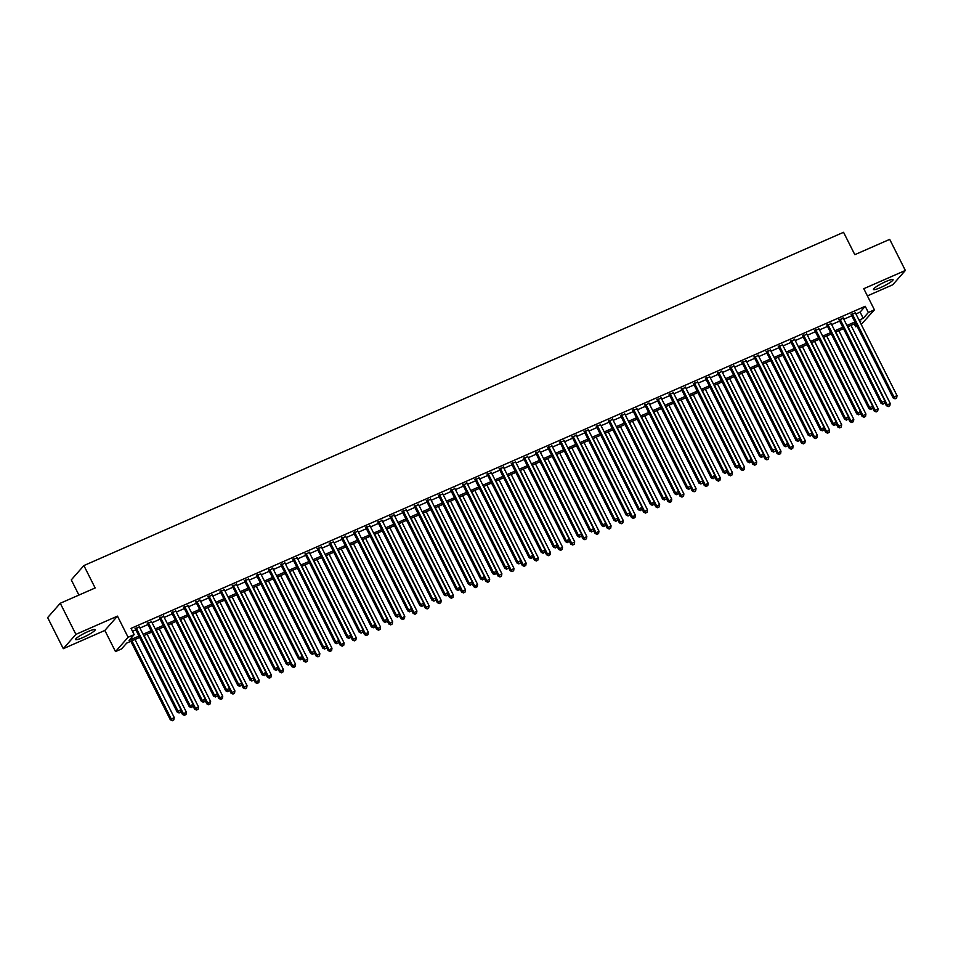 <?xml version="1.0" encoding="UTF-8"?>
<svg xmlns="http://www.w3.org/2000/svg" width="953" height="953" viewBox="0 0 953 953"><rect width="100%" height="100%" fill="white"/><g stroke="black" fill="none" stroke-linecap="round" stroke-linejoin="round"><path stroke-width="1.43" d="M82.708 637.617A10.971 1.596 153.3 0 0 95.181 629.671A10.971 1.596 153.3 0 0 88.033 631.577A10.971 1.596 153.3 0 0 75.561 639.534A10.971 1.596 153.3 0 0 82.708 637.617M880.608 287.568A10.971 1.596 153.3 0 0 893.068 279.61A10.971 1.596 153.3 0 0 885.933 281.528A10.971 1.596 153.3 0 0 873.46 289.474A10.971 1.596 153.3 0 0 880.608 287.568M139.626 637.438L126.666 643.12L121.555 648.922L115.492 651.59L128.095 637.271L134.17 634.603L129.048 640.416L138.935 636.08M104.854 630.445L117.469 616.126L75.895 634.364L60.265 603.261L47.65 617.592L63.291 648.683L104.854 630.445L115.492 651.59M78.92 595.077L71.284 579.889L83.888 565.57L843.56 232.294L854.817 254.677L889.709 239.37L905.35 270.461L863.787 288.699L874.425 309.844L861.214 324.425M867.409 295.895L892.735 284.792L905.35 270.461M857.081 326.236L855.746 326.831L856.783 325.652M854.269 323.913L855.746 326.831M75.895 634.364L63.291 648.683M139.424 627.026L135.302 628.837M151.563 621.701L147.429 623.512M163.702 616.377L159.568 618.187M175.84 611.052L171.707 612.862M187.967 605.727L183.846 607.537M200.106 600.402L195.973 602.213M212.245 595.077L208.111 596.888M224.372 589.752L220.25 591.563M236.511 584.427L232.377 586.238M248.65 579.102L244.516 580.913M260.788 573.777L256.655 575.6M272.915 568.453L268.782 570.275M285.054 563.14L280.921 564.95M297.193 557.815L293.059 559.625M309.32 552.49L305.198 554.301M321.459 547.165L317.325 548.976M333.598 541.84L329.464 543.651M345.725 536.515L341.603 538.326M357.863 531.19L353.73 533.001M370.002 525.865L365.869 527.676M382.141 520.541L378.007 522.351M394.268 515.216L390.146 517.026M406.407 509.891L402.273 511.701M418.546 504.566L414.412 506.388M430.673 499.241L426.551 501.064M442.811 493.928L438.678 495.739M454.95 488.603L450.817 490.414M467.089 483.278L462.955 485.089M479.216 477.953L475.082 479.764M491.355 472.628L487.221 474.439M503.494 467.304L499.36 469.114M515.621 461.979L511.499 463.789M527.759 456.654L523.626 458.464M539.898 451.329L535.765 453.14M552.025 446.004L547.904 447.815M564.164 440.679L560.03 442.49M576.303 435.354L572.169 437.177M588.442 430.029L584.308 431.852M600.569 424.716L596.447 426.527M612.708 419.391L608.574 421.202M624.846 414.067L620.713 415.877M636.973 408.742L632.852 410.552M649.112 403.417L644.978 405.228M661.251 398.092L657.117 399.903M673.39 392.767L669.256 394.578M685.517 387.442L681.383 389.253M697.656 382.117L693.522 383.928M709.794 376.792L705.661 378.603M721.921 371.467L717.8 373.278M734.06 366.143L729.927 367.965M746.199 360.818L742.065 362.64M758.326 355.505L754.204 357.315M770.465 350.18L766.331 351.991M782.604 344.855L778.47 346.666M794.742 339.53L790.609 341.341M806.869 334.205L802.748 336.016M819.008 328.88L814.875 330.691M831.147 323.555L827.013 325.366M843.274 318.231L839.152 320.041M855.925 313.93L860.118 312.096L865.229 306.282L131.037 628.384L134.17 634.603M132.503 631.303L135.814 629.862M139.948 628.039L147.953 624.537M152.075 622.714L160.08 619.212M164.214 617.401L172.219 613.887M176.353 612.076L184.358 608.562M188.48 606.751L196.485 603.237M200.618 601.426L208.624 597.912M212.757 596.101L220.762 592.587M224.896 590.777L232.889 587.262M237.023 585.452L245.028 581.938M249.162 580.127L257.167 576.613M261.301 574.802L269.306 571.288M273.428 569.477L281.433 565.963M285.566 564.152L293.572 560.638M297.705 558.827L305.71 555.325M309.832 553.502L317.837 550M321.971 548.189L329.976 544.675M334.11 542.865L342.115 539.35M346.249 537.54L354.254 534.025M358.376 532.215L366.381 528.701M370.514 526.89L378.52 523.376M382.653 521.565L390.659 518.051M394.78 516.24L402.785 512.726M406.919 510.915L414.924 507.401M419.058 505.59L427.063 502.076M431.197 500.265L439.19 496.751M443.324 494.941L451.329 491.426M455.463 489.616L463.468 486.113M467.601 484.291L475.607 480.788M479.728 478.978L487.733 475.464M491.867 473.653L499.872 470.139M504.006 468.328L512.011 464.814M516.133 463.003L524.138 459.489M528.272 457.678L536.277 454.164M540.411 452.353L548.416 448.839M552.549 447.028L560.555 443.514M564.676 441.704L572.682 438.189M576.815 436.379L584.82 432.865M588.954 431.054L596.959 427.54M601.081 425.729L609.086 422.215M613.22 420.404L621.225 416.902M625.359 415.079L633.364 411.577M637.497 409.766L645.491 406.252M649.624 404.441L657.63 400.927M661.763 399.116L669.768 395.602M673.902 393.792L681.907 390.277M686.029 388.467L694.034 384.952M698.168 383.142L706.173 379.628M710.307 377.817L718.312 374.303M722.434 372.492L730.439 368.978M734.572 367.167L742.578 363.653M746.711 361.842L754.716 358.328M758.85 356.517L766.855 353.003M770.977 351.192L778.982 347.69M783.116 345.868L791.121 342.365M795.255 340.555L803.26 337.04M807.382 335.23L815.387 331.715M819.52 329.905L827.526 326.391M831.659 324.58L839.664 321.066M843.798 319.255L851.791 315.741M855.413 312.906L851.279 314.716M117.469 616.126L128.095 637.271M865.229 306.282L868.35 312.501L874.425 309.844M60.265 603.261L95.145 587.965L83.888 565.57M859.987 322.007L860.857 321.018L859.737 321.506M855.615 323.317L847.61 326.831M843.476 328.642L835.471 332.156M831.338 333.967L823.332 337.481M819.199 339.292L811.194 342.806M807.072 344.617L799.067 348.131M794.933 349.942L786.928 353.456M782.794 355.266L774.789 358.781M770.667 360.591L762.662 364.106M758.528 365.916L750.523 369.43M746.39 371.241L738.384 374.743M734.251 376.566L726.257 380.068M722.124 381.891L714.119 385.393M709.985 387.204L701.98 390.718M697.846 392.529L689.841 396.043M685.719 397.854L677.714 401.368M673.58 403.179L665.575 406.693M661.442 408.503L653.436 412.018M649.315 413.828L641.309 417.343M637.176 419.153L629.171 422.667M625.037 424.478L617.032 427.992M612.898 429.803L604.893 433.317M600.771 435.128L592.766 438.642M588.632 440.453L580.627 443.967M576.494 445.778L568.488 449.28M564.367 451.103L556.361 454.605M552.228 456.416L544.223 459.93M540.089 461.74L532.084 465.255M527.95 467.065L519.957 470.579M515.823 472.39L507.818 475.904M503.684 477.715L495.679 481.229M491.545 483.04L483.54 486.554M479.419 488.365L471.413 491.879M467.28 493.69L459.275 497.204M455.141 499.015L447.136 502.529M443.014 504.34L435.009 507.854M430.875 509.664L422.87 513.179M418.736 514.989L410.731 518.492M406.597 520.314L398.592 523.816M394.471 525.627L386.465 529.141M382.332 530.952L374.326 534.466M370.193 536.277L362.188 539.791M358.066 541.602L350.061 545.116M345.927 546.927L337.922 550.441M333.788 552.252L325.783 555.766M321.649 557.576L313.656 561.091M309.522 562.901L301.517 566.416M297.384 568.226L289.378 571.74M285.245 573.551L277.24 577.065M273.118 578.876L265.113 582.39M260.979 584.201L252.974 587.703M248.84 589.526L240.835 593.028M236.713 594.839L228.708 598.353M224.574 600.164L216.569 603.678M212.436 605.489L204.43 609.003M200.297 610.813L192.292 614.328M188.17 616.138L180.165 619.653M176.031 621.463L168.026 624.977M163.892 626.788L155.887 630.302M151.765 632.113L143.76 635.627M859.058 320.148L863.239 318.314L868.35 312.501M143.069 634.257L151.074 630.755M155.208 628.932L163.213 625.43M167.347 623.619L175.352 620.105M179.474 618.294L187.479 614.78M191.613 612.97L199.618 609.455M203.751 607.645L211.757 604.131M215.878 602.32L223.884 598.806M228.017 596.995L236.022 593.481M240.156 591.67L248.161 588.156M252.283 586.345L260.288 582.831M264.422 581.02L272.427 577.506M276.561 575.695L284.566 572.181M288.699 570.37L296.705 566.868M300.826 565.046L308.832 561.543M312.965 559.721L320.97 556.218M325.104 554.408L333.109 550.894M337.231 549.083L345.236 545.569M349.37 543.758L357.375 540.244M361.509 538.433L369.514 534.919M373.647 533.108L381.653 529.594M385.774 527.783L393.78 524.269M397.913 522.458L405.918 518.944M410.052 517.134L418.057 513.619M422.179 511.809L430.184 508.294M434.318 506.484L442.323 502.97M446.457 501.159L454.462 497.657M458.584 495.834L466.589 492.332M470.722 490.509L478.728 487.007M482.861 485.196L490.866 481.682M495 479.871L503.005 476.357M507.127 474.546L515.132 471.032M519.266 469.221L527.271 465.707M531.405 463.897L539.41 460.382M543.532 458.572L551.537 455.057M555.67 453.247L563.676 449.733M567.809 447.922L575.815 444.408M579.948 442.597L587.953 439.083M592.075 437.272L600.08 433.758M604.214 431.947L612.219 428.445M616.353 426.622L624.358 423.12M628.48 421.297L636.485 417.795M640.619 415.984L648.624 412.47M652.757 410.66L660.763 407.145M664.884 405.335L672.889 401.821M677.023 400.01L685.028 396.496M689.162 394.685L697.167 391.171M701.301 389.36L709.306 385.846M713.428 384.035L721.433 380.521M725.567 378.71L733.572 375.196M737.705 373.385L745.711 369.871M749.832 368.061L757.838 364.546M761.971 362.736L769.976 359.233M774.11 357.411L782.115 353.908M786.249 352.086L794.254 348.584M798.376 346.773L806.381 343.259M810.515 341.448L818.52 337.934M822.653 336.123L830.659 332.609M834.78 330.798L842.786 327.284M846.919 325.473L854.924 321.959M860.118 312.096L863.239 318.314M851.041 314.228L893.128 397.925L893.985 396.96L852.137 313.751M895.451 398.461L896.666 397.937L895.451 398.461L893.985 396.96L897.023 395.626L855.175 312.417M893.128 397.925L895.105 398.854M896.666 397.937L897.023 395.626M884.658 402.38L886.314 405.668L890.197 403.369L850.969 325.354M847.932 326.688L887.172 404.703L888.291 406.597L889.852 405.68L888.637 406.204M890.197 403.369L889.852 405.68M888.291 406.597L886.314 405.668M838.902 319.553L881.001 403.25L881.847 402.285L839.998 319.076M883.312 403.786L884.527 403.262L883.312 403.786L881.847 402.285L884.884 400.951L843.036 317.742M881.001 403.25L882.978 404.179M884.527 403.262L884.884 400.951M826.763 324.878L868.862 408.575L869.708 407.61L827.859 324.401M871.185 409.111L872.4 408.587L871.185 409.111L869.708 407.61L872.745 406.276L830.897 323.067M868.862 408.575L870.839 409.504M872.4 408.587L872.745 406.276M814.636 330.203L856.723 413.9L857.581 412.935L815.732 329.726M859.046 414.436L860.261 413.9L859.046 414.436L857.581 412.935L860.607 411.601L818.758 328.392M856.723 413.9L858.701 414.829M860.261 413.9L860.607 411.601M802.497 335.527L844.596 419.225L845.442 418.26L803.593 335.051M846.907 419.761L848.122 419.225L846.907 419.761L845.442 418.26L848.48 416.926L806.631 333.717M844.596 419.225L846.574 420.154M848.122 419.225L848.48 416.926M872.531 407.705L874.175 410.993L878.07 408.694L838.831 330.679M835.793 332.013L875.033 410.028L876.164 411.922L877.713 410.993L876.498 411.529M878.07 408.694L877.713 410.993M876.164 411.922L874.175 410.993M860.392 413.03L862.048 416.318L865.932 414.019L826.692 336.004M823.666 337.338L862.894 415.341L864.026 417.247L865.574 416.318L864.359 416.854M865.932 414.019L865.574 416.318M864.026 417.247L862.048 416.318M848.253 418.355L849.909 421.643L853.793 419.344L814.565 341.329M811.527 342.663L850.767 420.666L851.887 422.56L853.447 421.643L852.232 422.179M853.793 419.344L853.447 421.643M851.887 422.56L849.909 421.643M836.126 423.68L837.77 426.968L841.654 424.669L802.426 346.654M799.388 347.988L838.628 425.991L839.748 427.885L841.308 426.968L840.093 427.504M841.654 424.669L841.308 426.968M839.748 427.885L837.77 426.968M790.359 340.852L832.457 424.55L833.303 423.573L791.455 340.376M834.78 425.086L835.984 424.55L834.78 425.086L833.303 423.573L836.341 422.25L794.492 339.042M832.457 424.55L834.435 425.479M835.984 424.55L836.341 422.25M823.988 429.005L825.643 432.281L829.527 429.994L790.287 351.979M787.261 353.313L826.489 431.316L827.621 433.21L829.17 432.293L827.954 432.829M829.527 429.994L829.17 432.293M827.621 433.21L825.643 432.281M778.232 346.177L820.319 429.874L821.176 428.898L779.328 345.701M822.642 430.411L823.857 429.874L822.642 430.411L821.176 428.898L824.202 427.575L782.353 344.367M820.319 429.874L822.296 430.792M823.857 429.874L824.202 427.575M766.093 351.502L808.18 435.199L809.037 434.223L767.189 351.026M810.503 435.735L811.718 435.199L810.503 435.735L809.037 434.223L812.075 432.9L770.227 349.691M808.18 435.199L810.169 436.117M811.718 435.199L812.075 432.9M753.954 356.827L796.053 440.512L796.899 439.547L755.05 356.339M798.364 441.06L799.579 440.524L798.364 441.06L796.899 439.547L799.936 438.213L758.088 355.016M796.053 440.512L798.03 441.442M799.579 440.524L799.936 438.213M741.815 362.152L783.914 445.837L784.772 444.872L742.923 361.663M786.237 446.385L787.452 445.849L786.237 446.385L784.772 444.872L787.797 443.538L745.949 360.341M783.914 445.837L785.891 446.766M787.452 445.849L787.797 443.538M729.688 367.477L771.775 451.162L772.633 450.197L730.784 366.988M774.098 451.71L775.313 451.174L774.098 451.71L772.633 450.197L775.659 448.863L733.822 365.666M771.775 451.162L773.753 452.091M775.313 451.174L775.659 448.863M811.849 434.33L813.505 437.606L817.388 435.307L778.16 357.304M775.123 358.638L814.35 436.641L815.482 438.535L817.031 437.618L815.828 438.154M817.388 435.307L817.031 437.618M815.482 438.535L813.505 437.606M799.722 439.655L801.366 442.931L805.249 440.631L766.021 362.628M762.984 363.963L802.223 441.966L803.343 443.86L804.904 442.942L803.689 443.479M805.249 440.631L804.904 442.942M803.343 443.86L801.366 442.931M787.583 444.98L789.227 448.255L793.122 445.956L753.883 367.953M750.845 369.287L790.085 447.291L791.216 449.185L792.765 448.267L791.55 448.803M793.122 445.956L792.765 448.267M791.216 449.185L789.227 448.255M775.444 450.304L777.1 453.58L780.983 451.281L741.744 373.278M738.718 374.6L777.946 452.615L779.077 454.51L780.626 453.592L779.411 454.128M780.983 451.281L780.626 453.592M779.077 454.51L777.1 453.58M763.305 455.617L764.961 458.905L768.845 456.606L729.617 378.603M726.579 379.925L765.819 457.94L766.939 459.834L768.499 458.917L767.284 459.441M768.845 456.606L768.499 458.917M766.939 459.834L764.961 458.905M717.549 372.802L759.648 456.487L760.494 455.522L718.645 372.313M761.959 457.035L763.174 456.499L761.959 457.035L760.494 455.522L763.532 454.188L721.683 370.979M759.648 456.487L761.626 457.416M763.174 456.499L763.532 454.188M751.178 460.942L752.822 464.23L756.718 461.931L717.478 383.928M714.44 385.25L753.68 463.265L754.8 465.159L756.36 464.242L755.145 464.766M756.718 461.931L756.36 464.242M754.8 465.159L752.822 464.23M705.411 378.127L747.509 461.812L748.355 460.847L706.507 377.638M749.832 462.348L751.035 461.824L749.832 462.348L748.355 460.847L751.393 459.513L709.544 376.304M747.509 461.812L749.487 462.741M751.035 461.824L751.393 459.513M739.04 466.267L740.695 469.555L744.579 467.256L705.339 389.241M702.313 390.575L741.541 468.59L742.673 470.484L744.222 469.567L743.006 470.091M744.579 467.256L744.222 469.567M742.673 470.484L740.695 469.555M693.284 383.44L735.371 467.137L736.228 466.172L694.38 382.963M737.693 467.673L738.909 467.149L737.693 467.673L736.228 466.172L739.254 464.838L697.405 381.629M735.371 467.137L737.348 468.066M738.909 467.149L739.254 464.838M726.901 471.592L728.557 474.88L732.44 472.581L693.212 394.566M690.175 395.9L729.402 473.915L730.534 475.809L732.095 474.892L730.88 475.416M732.44 472.581L732.095 474.892M730.534 475.809L728.557 474.88M681.145 388.764L723.232 472.462L724.089 471.497L682.241 388.288M725.555 472.998L726.77 472.474L725.555 472.998L724.089 471.497L727.127 470.163L685.278 386.954M723.232 472.462L725.221 473.391M726.77 472.474L727.127 470.163M714.774 476.917L716.418 480.205L720.301 477.906L681.073 399.891M678.036 401.225L717.275 479.24L718.395 481.134L719.956 480.205L718.741 480.741M720.301 477.906L719.956 480.205M718.395 481.134L716.418 480.205M669.006 394.089L711.105 477.787L711.951 476.822L670.102 393.613M713.416 478.323L714.631 477.798L713.416 478.323L711.951 476.822L714.988 475.487L673.14 392.279M711.105 477.787L713.082 478.716M714.631 477.798L714.988 475.487M702.635 482.242L704.291 485.53L708.174 483.231L668.935 405.216M665.897 406.55L705.137 484.553L706.268 486.459L707.817 485.53L706.602 486.066M708.174 483.231L707.817 485.53M706.268 486.459L704.291 485.53M656.879 399.414L698.966 483.111L699.824 482.147L657.975 398.938M701.289 483.647L702.504 483.111L701.289 483.647L699.824 482.147L702.849 480.812L661.001 397.604M698.966 483.111L700.943 484.041M702.504 483.111L702.849 480.812M690.496 487.567L692.152 490.855L696.035 488.555L656.796 410.54M653.77 411.875L692.998 489.878L694.129 491.772L695.678 490.855L694.475 491.391M696.035 488.555L695.678 490.855M694.129 491.772L692.152 490.855M644.74 404.739L686.827 488.436L687.685 487.471L645.836 404.263M689.15 488.972L690.365 488.436L689.15 488.972L687.685 487.471L690.722 486.137L648.874 402.928M686.827 488.436L688.805 489.365M690.365 488.436L690.722 486.137M632.601 410.064L674.7 493.761L675.546 492.784L633.697 409.587M677.011 494.297L678.226 493.761L677.011 494.297L675.546 492.784L678.584 491.462L636.735 408.253M674.7 493.761L676.678 494.69M678.226 493.761L678.584 491.462M620.463 415.389L662.561 499.086L663.407 498.109L621.559 414.912M664.884 499.622L666.099 499.086L664.884 499.622L663.407 498.109L666.445 496.787L624.596 413.578M662.561 499.086L664.539 500.003M666.099 499.086L666.445 496.787M608.336 420.714L650.422 504.411L651.28 503.434L609.432 420.237M652.745 504.947L653.961 504.411L652.745 504.947L651.28 503.434L654.306 502.112L612.457 418.903M650.422 504.411L652.4 505.328M653.961 504.411L654.306 502.112M596.197 426.039L638.296 509.724L639.141 508.759L597.293 425.55M640.607 510.272L641.822 509.736L640.607 510.272L639.141 508.759L642.179 507.425L600.33 424.228M638.296 509.724L640.273 510.653M641.822 509.736L642.179 507.425M584.058 431.364L626.157 515.049L627.003 514.084L585.154 430.875M628.48 515.597L629.683 515.061L628.48 515.597L627.003 514.084L630.04 512.75L588.192 429.553M626.157 515.049L628.134 515.978M629.683 515.061L630.04 512.75M571.931 436.688L614.018 520.374L614.876 519.409L573.027 436.2M616.341 520.922L617.556 520.386L616.341 520.922L614.876 519.409L617.901 518.075L576.053 434.878M614.018 520.374L615.995 521.303M617.556 520.386L617.901 518.075M559.792 442.013L601.879 525.699L602.737 524.734L560.888 441.525M604.202 526.247L605.417 525.711L604.202 526.247L602.737 524.734L605.774 523.4L563.926 440.191M601.879 525.699L603.868 526.628M605.417 525.711L605.774 523.4M547.653 447.338L589.752 531.024L590.598 530.059L548.749 446.85M592.063 531.56L593.278 531.035L592.063 531.56L590.598 530.059L593.636 528.724L551.787 445.516M589.752 531.024L591.73 531.953M593.278 531.035L593.636 528.724M535.515 452.651L577.613 536.348L578.471 535.383L536.622 452.175M579.936 536.884L581.151 536.36L579.936 536.884L578.471 535.383L581.497 534.049L539.648 450.84M577.613 536.348L579.591 537.278M581.151 536.36L581.497 534.049M523.388 457.976L565.474 541.673L566.332 540.708L524.484 457.5M567.797 542.209L569.012 541.685L567.797 542.209L566.332 540.708L569.358 539.374L527.521 456.165M565.474 541.673L567.452 542.602M569.012 541.685L569.358 539.374M511.249 463.301L553.348 546.998L554.193 546.033L512.345 462.824M555.659 547.534L556.874 547.01L555.659 547.534L554.193 546.033L557.231 544.699L515.382 461.49M553.348 546.998L555.325 547.927M556.874 547.01L557.231 544.699M499.11 468.626L541.209 552.323L542.054 551.358L500.206 468.149M543.532 552.859L544.735 552.323L543.532 552.859L542.054 551.358L545.092 550.024L503.244 466.815M541.209 552.323L543.186 553.252M544.735 552.323L545.092 550.024M486.983 473.951L529.07 557.648L529.928 556.683L488.079 473.474M531.393 558.184L532.608 557.648L531.393 558.184L529.928 556.683L532.953 555.349L491.105 472.14M529.07 557.648L531.047 558.577M532.608 557.648L532.953 555.349M474.844 479.276L516.931 562.973L517.789 561.996L475.94 478.799M519.254 563.509L520.469 562.973L519.254 563.509L517.789 561.996L520.826 560.674L478.978 477.465M516.931 562.973L518.92 563.902M520.469 562.973L520.826 560.674M462.705 484.6L504.804 568.298L505.65 567.321L463.801 484.124M507.115 568.834L508.33 568.298L507.115 568.834L505.65 567.321L508.688 565.999L466.839 482.79M504.804 568.298L506.782 569.215M508.33 568.298L508.688 565.999M450.578 489.925L492.665 573.623L493.523 572.646L451.674 489.449M494.988 574.159L496.203 573.623L494.988 574.159L493.523 572.646L496.549 571.323L454.7 488.115M492.665 573.623L494.643 574.54M496.203 573.623L496.549 571.323M438.44 495.25L480.526 578.936L481.384 577.971L439.536 494.762M482.849 579.484L484.064 578.947L482.849 579.484L481.384 577.971L484.422 576.636L442.573 493.44M480.526 578.936L482.504 579.865M484.064 578.947L484.422 576.636M678.357 492.892L680.013 496.179L683.897 493.88L644.669 415.865M641.631 417.2L680.871 495.203L681.991 497.097L683.551 496.179L682.336 496.716M683.897 493.88L683.551 496.179M681.991 497.097L680.013 496.179M666.23 498.216L667.874 501.492L671.77 499.205L632.53 421.19M629.492 422.524L668.732 500.528L669.864 502.422L671.412 501.504L670.197 502.04M671.77 499.205L671.412 501.504M669.864 502.422L667.874 501.492M654.092 503.541L655.747 506.817L659.631 504.518L620.391 426.515M617.365 427.849L656.593 505.852L657.725 507.746L659.273 506.829L658.058 507.365M659.631 504.518L659.273 506.829M657.725 507.746L655.747 506.817M641.953 508.866L643.609 512.142L647.492 509.843L608.264 431.84M605.226 433.174L644.466 511.177L645.586 513.071L647.147 512.154L645.931 512.69M647.492 509.843L647.147 512.154M645.586 513.071L643.609 512.142M629.826 514.191L631.47 517.467L635.353 515.168L596.125 437.165M593.088 438.499L632.327 516.502L633.447 518.396L635.008 517.479L633.793 518.015M635.353 515.168L635.008 517.479M633.447 518.396L631.47 517.467M617.687 519.516L619.343 522.792L623.226 520.493L583.986 442.49M580.961 443.812L620.189 521.827L621.32 523.721L622.869 522.804L621.654 523.34M623.226 520.493L622.869 522.804M621.32 523.721L619.343 522.792M605.548 524.829L607.204 528.117L611.087 525.818L571.86 447.815M568.822 449.137L608.05 527.152L609.181 529.046L610.73 528.129L609.527 528.653M611.087 525.818L610.73 528.129M609.181 529.046L607.204 528.117M593.421 530.154L595.065 533.442L598.949 531.143L559.721 453.14M556.683 454.462L595.923 532.477L597.043 534.371L598.603 533.454L597.388 533.978M598.949 531.143L598.603 533.454M597.043 534.371L595.065 533.442M581.282 535.479L582.926 538.767L586.822 536.468L547.582 458.453M544.544 459.787L583.784 537.802L584.916 539.696L586.464 538.779L585.249 539.303M586.822 536.468L586.464 538.779M584.916 539.696L582.926 538.767M569.144 540.804L570.799 544.092L574.683 541.792L535.443 463.777M532.417 465.112L571.645 543.127L572.777 545.021L574.325 544.103L573.11 544.628M574.683 541.792L574.325 544.103M572.777 545.021L570.799 544.092M557.005 546.129L558.661 549.416L562.544 547.117L523.316 469.102M520.278 470.437L559.518 548.451L560.638 550.346L562.199 549.416L560.983 549.952M562.544 547.117L562.199 549.416M560.638 550.346L558.661 549.416M544.878 551.453L546.522 554.741L550.417 552.442L511.177 474.427M508.14 475.761L547.379 553.764L548.499 555.67L550.06 554.741L548.845 555.277M550.417 552.442L550.06 554.741M548.499 555.67L546.522 554.741M532.739 556.778L534.395 560.066L538.278 557.767L499.038 479.752M496.013 481.086L535.241 559.089L536.372 560.983L537.921 560.066L536.706 560.602M538.278 557.767L537.921 560.066M536.372 560.983L534.395 560.066M520.6 562.103L522.256 565.391L526.139 563.092L486.912 485.077M483.874 486.411L523.102 564.414L524.233 566.308L525.794 565.391L524.579 565.927M526.139 563.092L525.794 565.391M524.233 566.308L522.256 565.391M508.473 567.428L510.117 570.704L514.001 568.417L474.773 490.402M471.735 491.736L510.975 569.739L512.095 571.633L513.655 570.716L512.44 571.252M514.001 568.417L513.655 570.716M512.095 571.633L510.117 570.704M496.334 572.753L497.99 576.029L501.874 573.73L462.634 495.727M459.596 497.061L498.836 575.064L499.968 576.958L501.516 576.041L500.301 576.577M501.874 573.73L501.516 576.041M499.968 576.958L497.99 576.029M484.195 578.078L485.851 581.354L489.735 579.055L450.495 501.052M447.469 502.386L486.697 580.389L487.829 582.283L489.377 581.366L488.174 581.902M489.735 579.055L489.377 581.366M487.829 582.283L485.851 581.354M472.057 583.403L473.712 586.679L477.596 584.38L438.368 506.377M435.33 507.711L474.57 585.714L475.69 587.608L477.25 586.691L476.035 587.227M477.596 584.38L477.25 586.691M475.69 587.608L473.712 586.679M426.301 500.575L468.399 584.26L469.245 583.296L427.397 500.087M470.711 584.808L471.926 584.272L470.711 584.808L469.245 583.296L472.283 581.961L430.434 498.764M468.399 584.26L470.377 585.19M471.926 584.272L472.283 581.961M414.162 505.9L456.261 589.585L457.106 588.62L415.258 505.412M458.584 590.133L459.799 589.597L458.584 590.133L457.106 588.62L460.144 587.286L418.296 504.089M456.261 589.585L458.238 590.515M459.799 589.597L460.144 587.286M402.035 511.225L444.122 594.91L444.98 593.945L403.131 510.737M446.445 595.458L447.66 594.922L446.445 595.458L444.98 593.945L448.005 592.611L406.157 509.402M444.122 594.91L446.099 595.839M447.66 594.922L448.005 592.611M389.896 516.55L431.995 600.235L432.841 599.27L390.992 516.061M434.306 600.771L435.521 600.247L434.306 600.771L432.841 599.27L435.878 597.936L394.03 514.727M431.995 600.235L433.972 601.164M435.521 600.247L435.878 597.936M377.757 521.863L419.856 605.56L420.702 604.595L378.853 521.386M422.179 606.096L423.382 605.572L422.179 606.096L420.702 604.595L423.74 603.261L381.891 520.052M419.856 605.56L421.834 606.489M423.382 605.572L423.74 603.261M365.63 527.188L407.717 610.885L408.575 609.92L366.726 526.711M410.04 611.421L411.255 610.897L410.04 611.421L408.575 609.92L411.601 608.586L369.752 525.377M407.717 610.885L409.695 611.814M411.255 610.897L411.601 608.586M353.492 532.513L395.578 616.21L396.436 615.245L354.587 532.036M397.901 616.746L399.116 616.222L397.901 616.746L396.436 615.245L399.474 613.911L357.625 530.702M395.578 616.21L397.568 617.139M399.116 616.222L399.474 613.911M341.353 537.837L383.451 621.535L384.297 620.57L342.449 537.361M385.762 622.071L386.978 621.535L385.762 622.071L384.297 620.57L387.335 619.236L345.486 536.027M383.451 621.535L385.429 622.464M386.978 621.535L387.335 619.236M329.214 543.162L371.313 626.86L372.17 625.895L330.322 542.686M373.636 627.396L374.851 626.86L373.636 627.396L372.17 625.895L375.196 624.56L333.347 541.352M371.313 626.86L373.29 627.789M374.851 626.86L375.196 624.56M317.087 548.487L359.174 632.184L360.031 631.208L318.183 548.011M361.497 632.721L362.712 632.184L361.497 632.721L360.031 631.208L363.057 629.885L321.221 546.677M359.174 632.184L361.151 633.114M362.712 632.184L363.057 629.885M459.93 588.728L461.574 592.004L465.469 589.704L426.229 511.701M423.192 513.024L462.431 591.039L463.563 592.933L465.112 592.016L463.897 592.552M465.469 589.704L465.112 592.016M463.563 592.933L461.574 592.004M447.791 594.041L449.447 597.328L453.33 595.029L414.09 517.026M411.065 518.349L450.292 596.364L451.424 598.258L452.973 597.34L451.758 597.865M453.33 595.029L452.973 597.34M451.424 598.258L449.447 597.328M435.652 599.366L437.308 602.653L441.191 600.354L401.963 522.351M398.926 523.673L438.166 601.688L439.285 603.583L440.846 602.665L439.631 603.189M441.191 600.354L440.846 602.665M439.285 603.583L437.308 602.653M423.525 604.69L425.169 607.978L429.053 605.679L389.825 527.664M386.787 528.998L426.027 607.013L427.147 608.907L428.707 607.99L427.492 608.514M429.053 605.679L428.707 607.99M427.147 608.907L425.169 607.978M411.386 610.015L413.042 613.303L416.926 611.004L377.686 532.989M374.66 534.323L413.888 612.338L415.02 614.232L416.568 613.315L415.353 613.839M416.926 611.004L416.568 613.315M415.02 614.232L413.042 613.303M399.247 615.34L400.903 618.628L404.787 616.329L365.559 538.314M362.521 539.648L401.749 617.663L402.881 619.557L404.429 618.628L403.226 619.164M404.787 616.329L404.429 618.628M402.881 619.557L400.903 618.628M387.121 620.665L388.764 623.953L392.648 621.654L353.42 543.639M350.382 544.973L389.622 622.976L390.742 624.882L392.302 623.953L391.087 624.489M392.648 621.654L392.302 623.953M390.742 624.882L388.764 623.953M374.982 625.99L376.626 629.278L380.521 626.979L341.281 548.964M338.244 550.298L377.483 628.301L378.615 630.195L380.164 629.278L378.949 629.814M380.521 626.979L380.164 629.278M378.615 630.195L376.626 629.278M362.843 631.315L364.499 634.603L368.382 632.304L329.142 554.289M326.117 555.623L365.344 633.626L366.476 635.52L368.025 634.603L366.81 635.139M368.382 632.304L368.025 634.603M366.476 635.52L364.499 634.603M350.704 636.64L352.36 639.916L356.243 637.628L317.015 559.614M313.978 560.948L353.218 638.951L354.337 640.845L355.898 639.928L354.683 640.464M356.243 637.628L355.898 639.928M354.337 640.845L352.36 639.916M304.948 553.812L347.047 637.509L347.893 636.533L306.044 553.336M349.358 638.045L350.573 637.509L349.358 638.045L347.893 636.533L350.93 635.21L309.082 552.001M347.047 637.509L349.024 638.427M350.573 637.509L350.93 635.21M338.577 641.965L340.221 645.241L344.116 642.941L304.877 564.938M301.839 566.273L341.079 644.276L342.198 646.17L343.759 645.252L342.544 645.789M344.116 642.941L343.759 645.252M342.198 646.17L340.221 645.241M292.809 559.137L334.908 642.834L335.754 641.857L293.905 558.661M337.231 643.37L338.434 642.834L337.231 643.37L335.754 641.857L338.791 640.535L296.943 557.326M334.908 642.834L336.885 643.751M338.434 642.834L338.791 640.535M280.682 564.462L322.769 648.147L323.627 647.182L281.778 563.973M325.092 648.695L326.307 648.159L325.092 648.695L323.627 647.182L326.653 645.848L284.804 562.651M322.769 648.147L324.747 649.076M326.307 648.159L326.653 645.848M268.543 569.787L310.63 653.472L311.488 652.507L269.639 569.298M312.953 654.02L314.168 653.484L312.953 654.02L311.488 652.507L314.526 651.173L272.677 567.976M310.63 653.472L312.62 654.401M314.168 653.484L314.526 651.173M256.405 575.112L298.503 658.797L299.349 657.832L257.501 574.623M300.814 659.345L302.03 658.809L300.814 659.345L299.349 657.832L302.387 656.498L260.538 573.301M298.503 658.797L300.481 659.726M302.03 658.809L302.387 656.498M244.278 580.437L286.365 664.122L287.222 663.157L245.374 579.948M288.688 664.67L289.903 664.134L288.688 664.67L287.222 663.157L290.248 661.823L248.399 578.614M286.365 664.122L288.342 665.051M289.903 664.134L290.248 661.823M232.139 585.761L274.226 669.447L275.083 668.482L233.235 585.273M276.549 669.995L277.764 669.459L276.549 669.995L275.083 668.482L278.121 667.148L236.273 583.939M274.226 669.447L276.203 670.376M277.764 669.459L278.121 667.148M220 591.074L262.099 674.772L262.945 673.807L221.096 590.598M264.41 675.308L265.625 674.784L264.41 675.308L262.945 673.807L265.982 672.473L224.134 589.264M262.099 674.772L264.076 675.701M265.625 674.784L265.982 672.473M207.861 596.399L249.96 680.097L250.806 679.132L208.957 595.923M252.283 680.633L253.498 680.108L252.283 680.633L250.806 679.132L253.843 677.797L211.995 594.589M249.96 680.097L251.937 681.026M253.498 680.108L253.843 677.797M195.734 601.724L237.821 685.421L238.679 684.457L196.83 601.248M240.144 685.957L241.359 685.433L240.144 685.957L238.679 684.457L241.705 683.122L199.856 599.913M237.821 685.421L239.799 686.351M241.359 685.433L241.705 683.122M183.595 607.049L225.694 690.746L226.54 689.781L184.691 606.573M228.005 691.282L229.22 690.758L228.005 691.282L226.54 689.781L229.578 688.447L187.729 605.238M225.694 690.746L227.672 691.675M229.22 690.758L229.578 688.447M326.438 647.29L328.094 650.565L331.978 648.266L292.738 570.263M289.712 571.597L328.94 649.601L330.072 651.495L331.62 650.577L330.405 651.113M331.978 648.266L331.62 650.577M330.072 651.495L328.094 650.565M314.299 652.614L315.955 655.89L319.839 653.591L280.611 575.588M277.573 576.922L316.801 654.925L317.933 656.82L319.493 655.902L318.278 656.438M319.839 653.591L319.493 655.902M317.933 656.82L315.955 655.89M302.172 657.939L303.816 661.215L307.7 658.916L268.472 580.913M265.434 582.235L304.674 660.25L305.794 662.144L307.354 661.227L306.139 661.763M307.7 658.916L307.354 661.227M305.794 662.144L303.816 661.215M290.034 663.252L291.678 666.54L295.573 664.241L256.333 586.238M253.295 587.56L292.535 665.575L293.667 667.469L295.216 666.552L294 667.076M295.573 664.241L295.216 666.552M293.667 667.469L291.678 666.54M277.895 668.577L279.551 671.865L283.434 669.566L244.194 591.563M241.169 592.885L280.396 670.9L281.528 672.794L283.077 671.877L281.874 672.401M283.434 669.566L283.077 671.877M281.528 672.794L279.551 671.865M265.756 673.902L267.412 677.19L271.295 674.891L232.067 596.876M229.03 598.21L268.269 676.225L269.389 678.119L270.95 677.202L269.735 677.726M271.295 674.891L270.95 677.202M269.389 678.119L267.412 677.19M253.629 679.227L255.273 682.515L259.168 680.216L219.929 602.201M216.891 603.535L256.131 681.55L257.262 683.444L258.811 682.527L257.596 683.051M259.168 680.216L258.811 682.527M257.262 683.444L255.273 682.515M241.49 684.552L243.146 687.84L247.03 685.541L207.79 607.526M204.764 608.86L243.992 686.875L245.124 688.769L246.672 687.84L245.457 688.376M247.03 685.541L246.672 687.84M245.124 688.769L243.146 687.84M229.351 689.877L231.007 693.165L234.891 690.865L195.663 612.85M192.625 614.185L231.853 692.188L232.985 694.094L234.545 693.165L233.33 693.701M234.891 690.865L234.545 693.165M232.985 694.094L231.007 693.165M217.224 695.202L218.868 698.489L222.752 696.19L183.524 618.175M180.486 619.51L219.726 697.513L220.846 699.407L222.406 698.489L221.191 699.025M222.752 696.19L222.406 698.489M220.846 699.407L218.868 698.489M171.457 612.374L213.555 696.071L214.401 695.106L172.553 611.897M215.878 696.607L217.081 696.071L215.878 696.607L214.401 695.106L217.439 693.772L175.59 610.563M213.555 696.071L215.533 697M217.081 696.071L217.439 693.772M205.086 700.526L206.741 703.814L210.625 701.515L171.385 623.5M168.359 624.834L207.587 702.837L208.719 704.732L210.268 703.814L209.052 704.35M210.625 701.515L210.268 703.814M208.719 704.732L206.741 703.814M159.33 617.699L201.417 701.396L202.274 700.419L160.426 617.222M203.739 701.932L204.955 701.396L203.739 701.932L202.274 700.419L205.3 699.097L163.451 615.888M201.417 701.396L203.394 702.325M204.955 701.396L205.3 699.097M192.947 705.851L194.603 709.127L198.486 706.84L159.258 628.825M156.221 630.159L195.448 708.162L196.58 710.056L198.129 709.139L196.926 709.675M198.486 706.84L198.129 709.139M196.58 710.056L194.603 709.127M147.191 623.024L189.278 706.721L190.135 705.744L148.287 622.547M191.601 707.257L192.816 706.721L191.601 707.257L190.135 705.744L193.173 704.422L151.324 621.213M189.278 706.721L191.267 707.638M192.816 706.721L193.173 704.422M180.82 711.176L182.464 714.452L186.347 712.153L147.119 634.15M144.082 635.484L183.321 713.487L184.441 715.381L186.002 714.464L184.787 715M186.347 712.153L186.002 714.464M184.441 715.381L182.464 714.452M135.052 628.349L177.151 712.046L177.997 711.069L136.148 627.872M179.462 712.582L180.677 712.046L179.462 712.582L177.997 711.069L181.034 709.747L139.186 626.538M177.151 712.046L179.128 712.963M180.677 712.046L181.034 709.747M130.847 641.286L170.325 719.777L174.22 717.478L134.981 639.475M131.943 640.809L171.183 718.812L172.314 720.706L173.863 719.789L172.648 720.325M174.22 717.478L173.863 719.789M172.314 720.706L170.325 719.777"/></g></svg>
